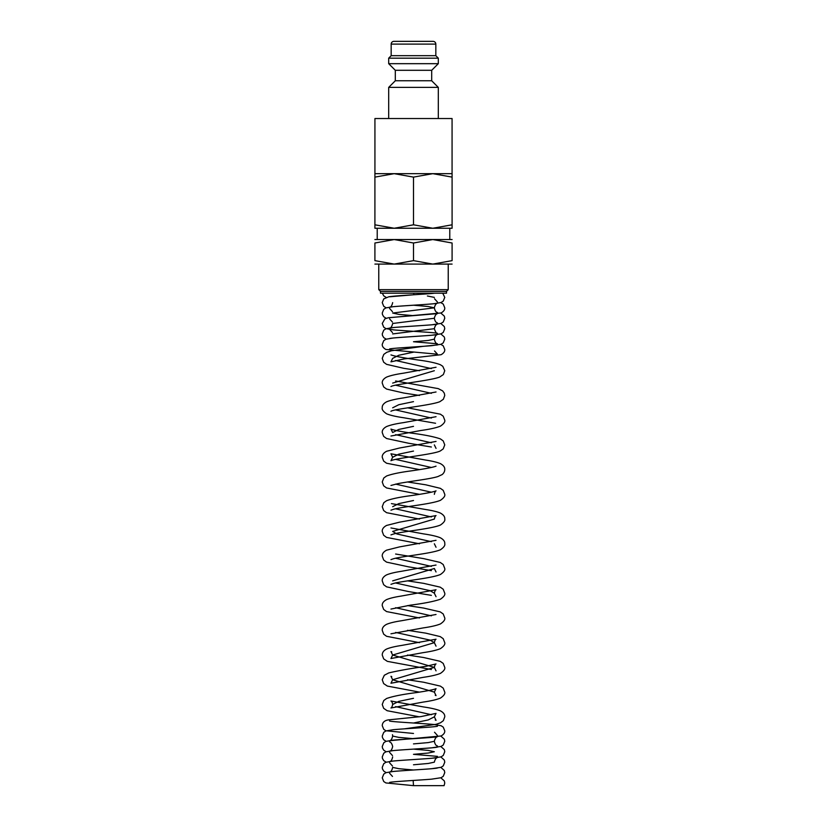 <?xml version="1.0" encoding="UTF-8"?>
<svg xmlns="http://www.w3.org/2000/svg" width="827" height="827" viewBox="0 0 827 827"><rect width="100%" height="100%" fill="white"/><g stroke="black" fill="none" stroke-linecap="round" stroke-linejoin="round"><path stroke-width="1.24" d="M437.462 767.973C435.674 768.821 405.437 770.319 393.145 771.467L385.899 772.697L383.749 774.103L382.239 777.825L383.749 781.536L385.899 782.942L413.479 785.65L444.058 785.65L413.469 785.65L413.169 780.45M389.548 296.8L413.831 294.753L413.727 293.203M431.694 80.767L395.306 80.767L395.306 70.295L431.694 70.295L431.694 80.767L438.31 87.383L388.69 87.383L388.69 118.54M435.829 44.11L391.171 44.11A2.76 2.76 0 0 1 393.931 41.35L433.069 41.35A2.76 2.76 0 0 1 435.829 44.11L435.829 55.688L438.31 58.169L438.31 63.679L388.69 63.679L395.306 70.295M438.31 58.169L388.69 58.169L388.69 63.679M435.829 55.688L391.171 55.688L388.69 58.169M374.931 173.67L374.931 118.54L452.069 118.54L452.069 173.67M452.09 173.67L432.8 173.67L452.09 177.112C452.09 172.502 452.09 172.502 452.09 177.123L452.09 224.81C452.09 229.42 452.09 229.42 452.09 224.799L432.8 228.252L413.5 224.81L394.2 228.252L374.91 224.81C374.91 229.42 374.91 229.42 374.91 224.799L374.91 177.112C374.91 172.502 374.91 172.502 374.91 177.123L394.2 173.67L413.5 177.112L432.8 173.67L374.91 173.67M452.09 228.252L374.91 228.252M452.09 264.092L432.8 264.092L413.5 260.639L394.2 264.092L374.91 260.639C374.91 265.26 374.91 265.26 374.91 260.639L374.91 243.004C374.91 238.383 374.91 238.383 374.91 243.004L394.2 239.551L413.5 243.004L432.8 239.551L452.09 243.004C452.09 238.383 452.09 238.383 452.09 243.004L452.09 260.639C452.09 265.26 452.09 265.26 452.09 260.639L432.8 264.092L374.91 264.092M452.09 239.551L374.91 239.551M413.5 291.383L380.503 291.383L380.503 293.203L446.497 293.203L446.497 291.383L413.5 291.383M448.234 264.092L448.234 289.646L378.766 289.646L380.503 291.383M413.5 243.004L413.5 260.639M432.8 173.67L413.5 173.67M413.5 177.112L413.5 224.81M427.394 295.994L434.34 297.389M413.49 305.215L428.231 306.517L434.34 307.83L392.66 313.04L398.759 314.353L413.49 315.656M437.452 322.892C436.015 322.768 434.981 321.227 434.34 318.261L392.66 323.481C391.988 326.479 390.954 328.019 389.548 328.112C391.109 327.337 418.193 325.91 431.477 324.835L441.101 323.388L443.251 321.982L444.761 318.261L444.326 316.152L440.843 313.04M434.34 318.261C434.981 315.542 436.015 314.002 437.462 313.629L388.37 317.723L384.917 318.84L382.239 323.481L383.749 327.203L385.899 328.608L393.476 329.87C405.964 331.007 435.726 332.495 437.452 333.333C436.491 333.601 435.457 332.061 434.34 328.701L392.66 333.922M434.34 339.142L428.231 340.445L413.5 341.747L437.452 343.774C436.046 343.67 435.012 342.13 434.34 339.142C434.971 336.424 436.015 334.873 437.462 334.501C435.695 335.359 405.457 336.847 393.156 338.005L385.899 339.235L383.749 340.641L382.239 344.352C382.095 346.286 383.315 347.991 385.899 349.48L437.452 354.204L434.537 350.958M413.448 352.188L398.748 355.279L392.66 358.37L390.954 361.844L404.434 358.866L441.101 354.7C443.685 353.212 444.905 351.506 444.761 349.573L443.251 345.862L440.843 344.363M395.616 360.489L431.384 368.604M434.34 370.723L392.66 383.087M395.616 385.206L431.384 393.332M413.5 401.633L398.769 404.723L392.66 407.814M395.616 409.934L431.384 418.048M413.5 426.35L398.769 429.44L392.66 432.531L390.975 429.068C392.908 429.999 399.4 431.301 410.45 432.986C424.003 434.702 433.989 436.677 440.409 438.91L443.21 440.905L444.761 444.895L443.21 448.885L440.419 450.88C434.237 454.416 395.306 458.127 390.954 460.732L392.66 457.259L398.769 454.168L413.5 451.077M395.616 434.661L431.384 442.776M395.616 459.378L431.384 467.493M395.616 484.105L431.384 492.22M413.5 500.521L398.769 503.612L392.66 506.703M395.616 508.822L431.384 516.937M419.465 543.784L386.571 537.405L383.656 535.255L382.239 531.42C382.043 529.115 383.501 527.119 386.591 525.434L399.42 522.199L436.036 515.593C435.384 515.748 434.816 516.906 434.34 519.067L392.66 531.42L396.908 533.984L431.384 541.664M395.616 558.266L431.384 566.381M436.036 571.974L434.34 568.511L392.66 580.864M395.616 582.994L430.092 590.674L434.34 593.228L436.046 596.701M395.616 607.711L431.384 615.836M395.616 632.438L430.092 640.119L434.34 642.682L392.66 655.036L434.34 667.399L392.66 679.763L434.34 692.116L436.046 695.6L435.25 695.269M413.49 698.308L398.759 701.389L392.66 704.48C392.143 706.734 391.574 707.891 390.954 707.964L423.207 702.071C430.939 700.965 436.677 699.642 440.419 698.102C443.81 695.755 445.257 693.76 444.761 692.116L443.21 688.136L440.409 686.131L423.631 682.234L407.535 679.763M395.616 706.609L431.374 714.724M435.25 719.997L436.046 720.317L434.34 716.844L428.241 719.935L413.51 723.025M389.538 720.999C391.316 721.857 421.553 723.346 433.855 724.493L441.101 725.734L443.251 727.14L444.761 730.851C444.905 732.784 443.685 734.49 441.101 735.978L389.548 740.703C390.954 740.61 391.988 739.059 392.66 736.071L398.759 737.374L413.5 738.676M437.452 745.923C436.015 745.799 434.981 744.248 434.34 741.292L428.231 742.594L413.49 743.897M413.5 749.117L428.241 750.42L434.34 751.733L428.231 753.035L413.49 754.338L437.452 756.364M386.157 772.604L383.749 771.105L382.477 768.945L382.239 767.384L383.749 763.672L385.899 762.267L393.156 761.026C405.457 759.879 435.695 758.38 437.462 757.532C436.015 757.904 434.971 759.444 434.34 762.163L428.231 763.466L413.5 764.779M440.843 756.943L444.326 760.054L444.761 762.163L443.251 765.885L441.101 767.291L431.456 768.738C418.173 769.813 391.119 771.24 389.548 772.015C390.985 771.891 392.019 770.351 392.66 767.384L398.759 768.686L413.5 769.989M440.843 777.825L444.326 780.926L444.761 783.045L444.078 785.65M440.843 767.384L444.326 770.495L444.761 772.604L443.251 776.315L441.101 777.721L431.456 779.179C418.183 780.254 391.13 781.67 389.548 782.456L389.579 782.445M437.462 747.091C435.695 747.949 405.457 749.438 393.156 750.596L385.899 751.826L383.749 753.232L382.239 756.943L382.477 758.504L383.749 760.664L386.157 762.163M440.843 746.512L444.326 749.613L444.761 751.733L443.251 755.444L441.101 756.85L431.467 758.297C418.183 759.372 391.109 760.799 389.548 761.574C390.985 761.45 392.019 759.91 392.66 756.943M434.34 741.292C434.971 738.573 436.015 737.022 437.462 736.661C435.695 737.508 405.457 739.007 393.156 740.155L385.899 741.385L383.811 742.729L382.239 746.512L382.477 748.073L383.749 750.223L386.157 751.733M440.843 736.071L444.326 739.183L444.761 741.292L443.251 745.003L441.101 746.409L431.477 747.866C418.193 748.931 391.109 750.358 389.548 751.143C390.954 751.05 391.988 749.5 392.66 746.512C392.029 743.793 390.985 742.243 389.538 741.871M437.462 726.22C435.684 727.067 405.457 728.566 393.156 729.714L385.899 730.954L383.749 732.35L382.239 736.071L382.477 737.632L383.749 739.793L386.157 741.292M434.34 716.844L436.025 713.381L421.026 716.585L388.37 719.883C384.483 720.513 382.436 722.436 382.239 725.63L383.749 729.352L385.899 730.758L413.5 733.466M437.421 735.472L434.537 732.236M392.66 704.48C392.474 702.712 391.905 701.554 390.964 701.017L423.631 706.961C431.125 708.046 436.718 709.349 440.409 710.858C443.51 712.533 444.957 714.538 444.761 716.844L443.344 720.679L440.419 722.829L436.015 724.328L404.568 728.825M434.34 692.116L436.025 688.653C434.103 689.584 427.611 690.886 416.55 692.571C402.997 694.287 393.011 696.262 386.591 698.495L383.79 700.5L382.239 704.48L383.656 708.315L387.139 710.713L419.31 716.823M436.036 670.862L434.34 667.399C434.816 665.239 435.384 664.081 436.025 663.936L425.895 666.345C410.957 668.423 398.573 670.614 388.742 672.93L384.307 675.256L382.239 679.763L383.656 683.598L387.346 686.079L419.465 692.116M407.535 655.036L423.631 657.517L440.233 661.331L443.21 663.409L444.761 667.399C445.257 669.043 443.81 671.038 440.419 673.385C436.677 674.915 430.939 676.238 423.207 677.354L390.954 683.236L392.66 679.763L390.964 676.29L391.74 676.61M436.036 646.145L434.34 642.682C434.816 640.511 435.384 639.364 436.025 639.209L401.281 645.494C394.799 646.487 389.899 647.665 386.591 649.05C383.676 650.529 382.229 652.524 382.239 655.036L383.656 658.871L387.346 661.362L431.384 669.519M407.535 630.319L425.74 633.141L440.233 636.604L443.21 638.692L444.761 642.672C445.257 644.316 443.81 646.311 440.419 648.657C436.677 650.198 430.939 651.521 423.207 652.627L390.954 658.509L392.66 655.036L390.964 651.573L391.74 651.883M436.025 614.492L401.281 620.777C394.799 621.759 389.899 622.948 386.591 624.323C383.542 625.956 382.095 627.951 382.239 630.319L383.656 634.154L386.571 636.294L419.465 642.672M407.535 605.591L423.631 608.062L440.233 611.887L443.21 613.965L444.761 617.955C445.236 619.65 443.789 621.646 440.419 623.94C436.677 625.47 430.939 626.794 423.207 627.91L390.954 633.792M434.34 593.228C434.816 591.067 435.384 589.92 436.025 589.765L401.281 596.05C394.799 597.042 389.899 598.221 386.591 599.606C383.501 601.281 382.043 603.276 382.239 605.591L383.656 609.427L386.571 611.577L419.465 617.955M407.535 580.864L423.62 583.345L440.233 587.16L443.21 589.248L444.761 593.228C445.257 594.871 443.81 596.867 440.419 599.213C433.979 601.456 423.941 603.431 410.295 605.168L390.964 609.065M436.025 565.048L401.281 571.323C394.799 572.315 389.899 573.504 386.591 574.879C383.501 576.564 382.043 578.559 382.239 580.864L383.656 584.699L386.571 586.85L408.652 591.584L431.384 595.357M395.616 554.028L423.62 558.618L440.233 562.443L443.21 564.521L444.761 568.511C445.257 570.154 443.81 572.139 440.419 574.496C431.177 578.476 400.723 581.061 392.866 583.676L390.964 584.338M436.025 540.32L399.42 546.926L386.591 550.162C383.501 551.836 382.043 553.832 382.239 556.147L383.656 559.982L386.571 562.133L408.641 566.857L431.384 570.63M390.964 527.957L423.62 533.901C431.022 534.976 436.553 536.258 440.233 537.715C443.51 539.473 445.019 541.499 444.761 543.784C445.257 545.427 443.81 547.422 440.419 549.769C431.177 553.749 400.723 556.333 392.866 558.949L390.964 559.621M436.036 547.257L434.34 543.784M391.419 503.612L425.729 509.525C432.107 510.497 436.945 511.655 440.233 512.988C443.51 514.745 445.019 516.772 444.761 519.067C445.257 520.7 443.81 522.695 440.419 525.042C431.177 529.032 400.723 531.606 392.866 534.232L390.964 534.893M434.34 494.339C434.816 492.179 435.384 491.031 436.036 490.876C433.131 492.055 424.768 493.647 410.947 495.642C399.854 497.089 391.74 498.784 386.591 500.707L383.79 502.713L382.239 506.703L383.656 510.538L386.571 512.688L419.465 519.067M407.535 481.976L425.729 484.798L440.409 488.354L443.21 490.349L444.761 494.339C445.257 495.983 443.81 497.978 440.419 500.325C431.177 504.305 400.713 506.889 392.866 509.504L390.964 510.176M436.036 466.149L436.025 466.159C433.131 467.338 424.768 468.919 410.947 470.914C399.854 472.372 391.74 474.057 386.591 475.99L383.79 477.996L382.239 481.976L383.656 485.811L386.571 487.961L419.465 494.339M392.66 457.259L390.964 453.796L425.719 460.07C432.211 461.063 437.101 462.252 440.409 463.627C443.499 465.312 444.957 467.307 444.761 469.622C444.688 471.504 443.83 473.158 442.166 474.564L437.928 476.548C430.05 479.081 410.027 481.273 398.18 483.578L390.964 485.449M436.036 441.432L399.42 448.038L386.591 451.263C383.501 452.948 382.043 454.943 382.239 457.259L383.656 461.094L386.571 463.234L419.465 469.612M436.036 416.705L403.369 422.649C395.864 423.734 390.282 425.037 386.591 426.546C383.501 428.231 382.043 430.226 382.239 432.531L383.656 436.367L386.571 438.517L408.641 443.251L431.384 447.014M436.046 448.368L434.34 444.895M407.535 407.814L440.409 414.182L443.21 416.188L444.761 420.168C445.257 421.811 443.81 423.806 440.419 426.153C436.253 427.828 429.74 429.275 420.881 430.495L390.964 436.005M436.036 391.988L403.369 397.921C395.875 399.017 390.282 400.309 386.591 401.819C383.501 403.504 382.043 405.499 382.239 407.814C381.743 409.448 383.19 411.443 386.581 413.789C390.323 415.33 396.061 416.653 403.793 417.769L435.581 423.269M395.616 380.968L438.258 388.628L442.621 390.871L444.285 393.156L444.761 395.451L443.344 399.286L439.861 401.684C431.043 405.354 393.218 409.086 390.954 411.288L390.964 411.277M436.036 367.26L403.369 373.204C395.864 374.29 390.272 375.592 386.591 377.102C383.501 378.787 382.043 380.782 382.239 383.087L383.656 386.922L386.581 389.072L403.793 393.042L419.465 395.451M390.975 354.897C394.458 356.21 403.721 357.936 418.741 360.076C428.593 361.399 435.808 362.95 440.409 364.738L442.776 366.299L444.761 370.723L443.344 374.559L439.654 377.05C430.846 380.606 393.342 384.369 390.954 386.56L390.964 386.56M423.228 346.327L391.584 350.731L386.767 352.292L383.79 354.38L382.239 358.37L383.656 362.195L386.581 364.345L403.793 368.325L419.465 370.723M440.843 333.922L444.326 337.034L444.761 339.142L443.251 342.854L441.101 344.259L431.467 345.717C418.183 346.782 391.119 348.208 389.548 348.994L389.579 348.984M434.34 328.701C434.971 325.983 436.015 324.442 437.462 324.07C435.695 324.918 405.457 326.417 393.156 327.564L385.899 328.795L383.749 330.2L382.239 333.922L382.477 335.483L383.749 337.633L386.157 339.142M440.843 323.481L444.326 326.593L444.761 328.701L443.251 332.423L441.101 333.819L431.477 335.276C418.193 336.351 391.109 337.778 389.548 338.553M437.452 312.461C436.015 312.337 434.981 310.787 434.34 307.83C434.981 305.101 436.015 303.561 437.462 303.189C435.684 304.047 405.447 305.535 393.156 306.693L385.899 307.923L383.749 309.329L382.239 313.04L382.477 314.601L383.749 316.762L386.157 318.261M440.843 302.61L443.251 304.109L444.761 307.83C444.905 309.753 443.685 311.459 441.101 312.947L389.548 317.682M434.495 293.203C424.344 294.371 396.34 295.518 388.773 296.79L383.749 298.888L382.239 302.61L383.749 306.321L386.157 307.83M442.734 293.203L444.761 297.389L443.251 301.1L441.101 302.506L433.524 303.778C421.026 304.915 391.264 306.403 389.548 307.241C390.954 307.148 391.988 305.597 392.66 302.61M434.537 298.774L437.452 302.02M386.157 297.389L383.749 295.89L382.343 293.203M395.306 80.767L388.69 87.383M391.171 44.11L391.171 55.688M378.766 264.092L378.766 289.646M377.226 228.252L377.226 239.551M389.538 773.183L392.474 776.439M389.538 762.752L392.474 765.998M389.538 752.312L392.474 755.568M392.474 734.686L392.66 736.071M423.517 346.317L437.473 344.942M389.538 329.291L392.474 332.537M389.538 318.85L392.474 322.096M389.538 308.409L392.474 311.665M449.774 228.252L449.774 239.551M446.497 291.383L448.234 289.646M427.394 293.203L427.394 293.843M431.694 70.295L438.31 63.679M438.31 87.383L438.31 118.54"/></g></svg>
